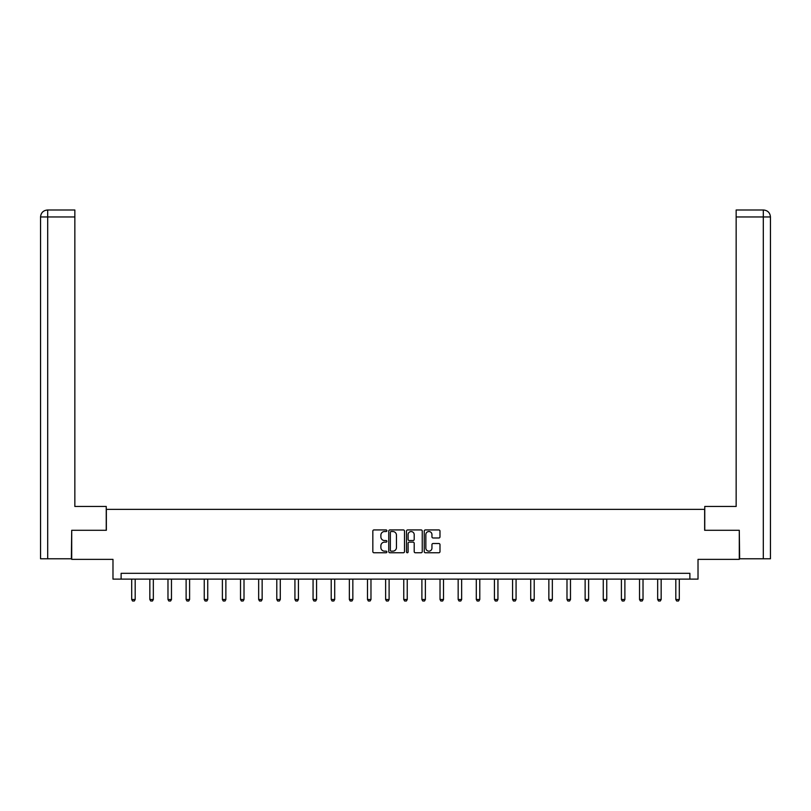 <?xml version="1.0" encoding="UTF-8"?>
<svg xmlns="http://www.w3.org/2000/svg" width="811" height="811" viewBox="0 0 811 811"><rect width="100%" height="100%" fill="white"/><g stroke="black" fill="none" stroke-linecap="round" stroke-linejoin="round"><path stroke-width="1.22" d="M386.898 530.729A0.801 0.801 0 0 0 386.097 529.928L373.972 529.928A1.146 1.146 0 0 0 372.837 531.073L372.837 551.612A1.146 1.146 0 0 0 373.972 552.757L386.097 552.757A0.801 0.801 0 0 0 386.898 551.956A0.801 0.801 0 0 0 386.097 551.156L384.526 551.156A3.649 3.649 0 0 1 380.876 547.506L380.876 545.793A3.649 3.649 0 0 1 384.526 542.143L386.097 542.143A0.801 0.801 0 0 0 386.898 541.342A0.801 0.801 0 0 0 386.097 540.542L384.526 540.542A3.649 3.649 0 0 1 380.876 536.892L380.876 535.179A3.649 3.649 0 0 1 384.526 531.529L386.097 531.529A0.801 0.801 0 0 0 386.898 530.729M438.852 537.977A1.146 1.146 0 0 0 439.988 536.831L439.988 531.073A1.146 1.146 0 0 0 438.852 529.928L425.39 529.928A1.146 1.146 0 0 0 424.244 531.073L424.244 551.612A1.146 1.146 0 0 0 425.39 552.757L438.852 552.757A1.146 1.146 0 0 0 439.988 551.612L439.988 544.647A1.146 1.146 0 0 0 438.852 543.512L433.084 543.512A1.146 1.146 0 0 0 431.949 544.647L431.949 548.104A3.051 3.051 0 0 1 428.897 551.156A3.051 3.051 0 0 1 425.846 548.104L425.846 534.581A3.051 3.051 0 0 1 428.897 531.529A3.051 3.051 0 0 1 431.949 534.581L431.949 536.831A1.146 1.146 0 0 0 433.084 537.977L438.852 537.977M689.877 579.125L698.018 579.125L698.018 559.367L739.287 559.367L739.287 530.293L704.647 530.293L704.647 509.369L106.353 509.369L106.353 530.293L71.713 530.293L71.713 559.367L112.982 559.367L112.982 579.125L689.877 579.125L689.877 573.316L121.123 573.316L121.123 579.125M404.496 531.073A1.146 1.146 0 0 0 403.361 529.928L389.898 529.928A1.146 1.146 0 0 0 388.753 531.073L388.753 551.612A1.146 1.146 0 0 0 389.898 552.757L403.361 552.757A1.146 1.146 0 0 0 404.496 551.612L404.496 531.073M407.639 529.928L421.102 529.928A1.146 1.146 0 0 1 422.247 531.073L422.247 551.612A1.146 1.146 0 0 1 421.102 552.757L415.344 552.757A1.146 1.146 0 0 1 414.198 551.612L414.198 543.279A1.146 1.146 0 0 0 413.063 542.143L409.241 542.143A1.146 1.146 0 0 0 408.095 543.279L408.095 551.956A0.801 0.801 0 0 1 407.294 552.757A0.801 0.801 0 0 1 406.504 551.956L406.504 531.073A1.146 1.146 0 0 1 407.639 529.928M391.145 531.529A0.801 0.801 0 0 0 390.355 532.33L390.355 550.355A0.801 0.801 0 0 0 391.145 551.156L392.808 551.156A3.649 3.649 0 0 0 396.457 547.506L396.457 535.179A3.649 3.649 0 0 0 392.808 531.529L391.145 531.529M414.198 534.642A3.051 3.051 0 0 0 411.147 531.58A3.051 3.051 0 0 0 408.095 534.642L408.095 539.406A1.146 1.146 0 0 0 409.241 540.542L413.063 540.542A1.146 1.146 0 0 0 414.198 539.406L414.198 534.642M131.696 579.125L131.696 599.501L135.184 599.501L135.184 579.125M135.184 599.501L134.312 601.012L132.568 601.012L131.696 599.501M106.241 530.293L106.241 506.459L74.845 506.459L74.845 216.963L47.697 216.963L47.697 558.779L71.358 558.779L71.713 530.293M47.697 558.779L40.55 558.779L40.55 216.963C40.966 212.735 43.287 210.404 47.514 209.988M74.845 209.988L47.535 209.988L74.845 209.988L74.845 216.963M47.525 209.988C43.287 210.414 40.955 212.735 40.55 216.963L47.697 216.963L47.697 209.988L49.268 209.988M704.759 530.293L704.759 506.459L736.155 506.459L736.155 209.988L763.465 209.988L736.155 209.988M770.45 558.779L770.45 489.023L770.45 558.779L739.642 558.779L739.287 530.293M761.732 209.988L763.303 209.988L763.303 216.963L736.155 216.963M763.303 558.779L763.303 216.963L770.45 216.963L770.45 489.023L770.45 216.963C770.034 212.735 767.713 210.404 763.486 209.988M149.842 579.125L149.842 599.501L153.33 599.501L153.33 579.125M153.33 599.501L152.458 601.012L150.714 601.012L149.842 599.501M167.978 579.125L167.978 599.501L171.466 599.501L171.466 579.125M171.466 599.501L170.594 601.012L168.85 601.012L167.978 599.501M186.114 579.125L186.114 599.501L189.602 599.501L189.602 579.125M189.602 599.501L188.73 601.012L186.986 601.012L186.114 599.501M204.25 579.125L204.25 599.501L207.738 599.501L207.738 579.125M207.738 599.501L206.866 601.012L205.122 601.012L204.25 599.501M222.386 579.125L222.386 599.501L225.874 599.501L225.874 579.125M225.874 599.501L225.002 601.012L223.258 601.012L222.386 599.501M240.522 579.125L240.522 599.501L244.01 599.501L244.01 579.125M244.01 599.501L243.138 601.012L241.394 601.012L240.522 599.501M258.658 579.125L258.658 599.501L262.146 599.501L262.146 579.125M262.146 599.501L261.274 601.012L259.53 601.012L258.658 599.501M276.794 579.125L276.794 599.501L280.282 599.501L280.282 579.125M280.282 599.501L279.41 601.012L277.666 601.012L276.794 599.501M294.93 579.125L294.93 599.501L298.418 599.501L298.418 579.125M298.418 599.501L297.546 601.012L295.802 601.012L294.93 599.501M313.066 579.125L313.066 599.501L316.564 599.501L316.564 579.125M316.564 599.501L315.682 601.012L313.938 601.012L313.066 599.501M331.212 579.125L331.212 599.501L334.7 599.501L334.7 579.125M334.7 599.501L333.828 601.012L332.084 601.012L331.212 599.501M349.348 579.125L349.348 599.501L352.836 599.501L352.836 579.125M352.836 599.501L351.964 601.012L350.22 601.012L349.348 599.501M367.484 579.125L367.484 599.501L370.972 599.501L370.972 579.125M370.972 599.501L370.1 601.012L368.356 601.012L367.484 599.501M385.62 579.125L385.62 599.501L389.108 599.501L389.108 579.125M389.108 599.501L388.236 601.012L386.492 601.012L385.62 599.501M403.756 579.125L403.756 599.501L407.244 599.501L407.244 579.125M407.244 599.501L406.372 601.012L404.628 601.012L403.756 599.501M421.892 579.125L421.892 599.501L425.38 599.501L425.38 579.125M425.38 599.501L424.508 601.012L422.764 601.012L421.892 599.501M440.028 579.125L440.028 599.501L443.516 599.501L443.516 579.125M443.516 599.501L442.644 601.012L440.9 601.012L440.028 599.501M458.164 579.125L458.164 599.501L461.652 599.501L461.652 579.125M461.652 599.501L460.78 601.012L459.036 601.012L458.164 599.501M476.3 579.125L476.3 599.501L479.788 599.501L479.788 579.125M479.788 599.501L478.916 601.012L477.172 601.012L476.3 599.501M494.436 579.125L494.436 599.501L497.934 599.501L497.934 579.125M497.934 599.501L497.062 601.012L495.318 601.012L494.436 599.501M512.582 579.125L512.582 599.501L516.07 599.501L516.07 579.125M516.07 599.501L515.198 601.012L513.454 601.012L512.582 599.501M530.718 579.125L530.718 599.501L534.206 599.501L534.206 579.125M534.206 599.501L533.334 601.012L531.59 601.012L530.718 599.501M548.854 579.125L548.854 599.501L552.342 599.501L552.342 579.125M552.342 599.501L551.47 601.012L549.726 601.012L548.854 599.501M566.99 579.125L566.99 599.501L570.478 599.501L570.478 579.125M570.478 599.501L569.606 601.012L567.862 601.012L566.99 599.501M585.126 579.125L585.126 599.501L588.614 599.501L588.614 579.125M588.614 599.501L587.742 601.012L585.998 601.012L585.126 599.501M603.262 579.125L603.262 599.501L606.75 599.501L606.75 579.125M606.75 599.501L605.878 601.012L604.134 601.012L603.262 599.501M621.398 579.125L621.398 599.501L624.886 599.501L624.886 579.125M624.886 599.501L624.014 601.012L622.27 601.012L621.398 599.501M639.534 579.125L639.534 599.501L643.022 599.501L643.022 579.125M643.022 599.501L642.15 601.012L640.406 601.012L639.534 599.501M657.67 579.125L657.67 599.501L661.158 599.501L661.158 579.125M661.158 599.501L660.286 601.012L658.542 601.012L657.67 599.501M675.816 579.125L675.816 599.501L679.304 599.501L679.304 579.125M679.304 599.501L678.432 601.012L676.688 601.012L675.816 599.501M40.55 216.963L40.55 489.023"/></g></svg>
